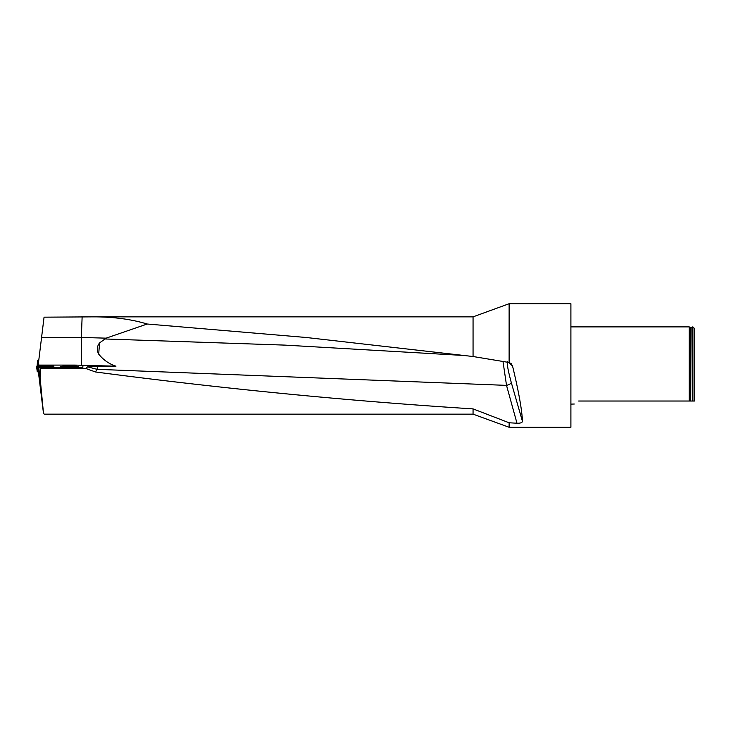 <?xml version="1.0" encoding="UTF-8"?>
<svg xmlns="http://www.w3.org/2000/svg" width="731" height="731" viewBox="0 0 731 731"><rect width="100%" height="100%" fill="white"/><g stroke="black" fill="none" stroke-linecap="round" stroke-linejoin="round"><path stroke-width="1.1" d="M82.877 365.82L82.877 367.355A9.265 0.567 0 0 1 73.612 367.921L73.612 367.766A9.265 0.567 0 0 0 82.877 367.2L82.877 365.664A9.265 0.567 0 0 0 73.612 365.098L39.52 365.098L53.537 365.582M73.612 367.921L40.269 367.921L40.589 368.47L85.774 368.47L87.601 366.834M87.61 366.834L97.525 366.24L97.077 369.329L87.61 366.834M78.93 365.198L115.964 366.185L97.525 366.24M94.226 316.852L473.058 316.852L473.058 356.518L306.252 337.494L147.205 324.016C131.635 319.301 113.972 316.907 94.226 316.852L44.061 317.172L38.505 362.448L38.844 365.198L39.401 365.198M40.269 367.921L40.077 377.598L40.589 368.47M38.487 372.773L43.485 413.335L40.077 377.598M44.262 414.148L43.485 413.335M41.566 337.448L81.333 337.448L82.119 317.172M81.333 365.198L81.333 337.448L106.123 338.161L99.571 342.912L98.685 354.115C103.409 359.981 109.166 364.001 115.964 366.185M40.004 373.057L39.282 372.993L39.794 377.105M507.689 361.635C506.693 363.06 507.881 369.977 511.243 382.395A4.633 1.754 163.8 0 1 506.519 385.374L97.077 369.329L95.459 371.969C221.329 388.572 347.188 400.88 473.058 408.894L473.058 414.148L509.123 427.279L570.902 427.279L570.902 303.721L509.123 303.721L509.123 362.494L511.197 363.672L512.532 365.975C518.644 391.286 521.961 409.78 522.491 421.467C522.053 422.746 520.216 423.331 516.981 423.231L506.519 385.374L502.965 361.269M95.459 371.969L85.774 368.47M147.205 324.016L106.123 338.161M509.123 362.494L473.058 356.518M98.685 354.115C96.629 350.094 96.921 346.357 99.571 342.912M473.058 408.894L509.123 422.774L509.123 427.279M509.123 422.774L516.981 423.231M578.623 401.027C572.117 404.937 572.117 404.937 578.623 401.027L689.196 401.027L689.196 326.894L570.902 326.894M570.902 404.106L574.283 404.024M692.284 326.894L692.284 401.027L692.906 401.027L692.906 326.894L691.864 327.241L692.284 401.027M689.196 401.027L691.864 401.027M692.906 326.894L694.45 328.438L694.45 401.027L692.906 401.027M61.038 366.724L60.636 366.578C60.033 365.911 78.473 365.865 78.226 366.533C78.847 367.108 63.524 367.282 61.038 366.724M42.562 366.752L49.626 367.465L38.277 366.194L51.261 366.277L53.299 365.61M43.933 366.743L53.911 366.77L54.478 367.921M73.612 367.766L54.487 367.766M49.589 367.921L53.866 367.921L53.043 367.73L53.125 366.724M50.284 365.573L53.052 365.637L50.302 365.299M43.778 366.852L48.118 367.218L44.061 366.989M44.545 366.989L47.232 367.218M45.386 367.035L46.355 367.2M42.855 365.518L47.204 365.527L43.193 365.628M41.64 365.537L48.739 365.628L41.64 365.537M43.778 365.628L46.217 365.409M44.628 365.655L45.614 365.573M38.039 371.814L37.235 371.659L36.55 366.222L37.235 371.659M38.825 365.527L36.55 366.222L37.564 371.805M38.176 366.469L36.915 366.441M41.329 365.92L42.361 366.24M47.341 366.249L48.739 365.92M37.208 365.966L37.464 360.529L38.752 360.41M37.464 360.529L37.18 366.003M40.004 372.974L38.505 372.801L38.058 371.978L37.445 366.45L38.058 371.978M49.617 367.446L53.043 367.73M38.505 372.801L37.445 366.45M37.966 367.41L38.752 367.519L39.282 372.92M43.467 367.921L38.752 367.519M42.215 367.19L46.382 367.921M465.345 355.568L284.907 345.114L104.679 338.956M690.658 401.027L690.658 327.433L689.196 326.894M512.532 365.975L508.548 362.348M511.243 382.395L522.491 421.467M53.82 367.848L53.911 366.77M37.308 371.787L36.669 366.423M38.195 360.456L37.61 365.692M44.225 414.148L473.058 414.148M473.058 316.852L509.123 303.721M690.658 327.433L691.864 327.241M42.188 367.419L42.243 366.816M48.739 366.158L48.739 365.628M41.329 366.158L41.329 365.628"/></g></svg>
